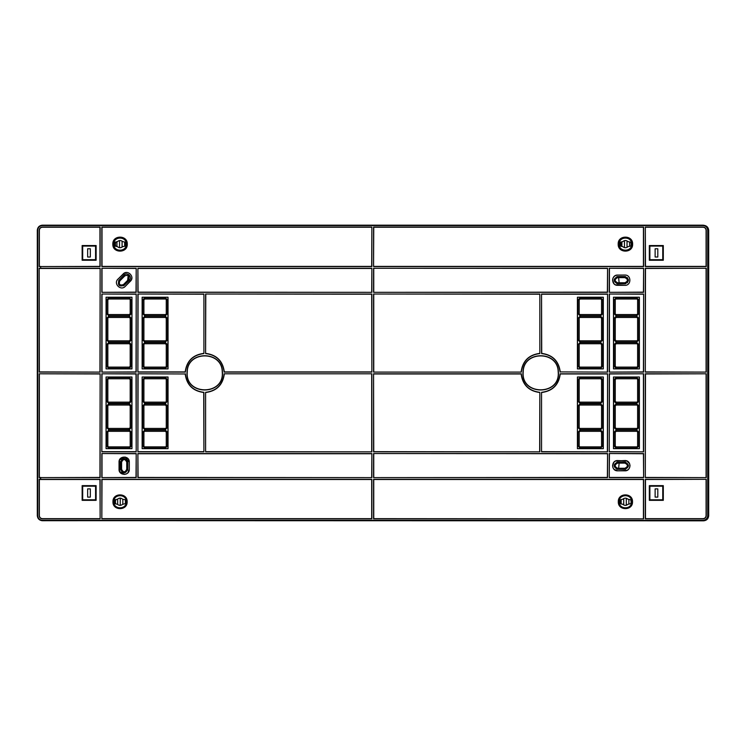 <?xml version="1.0" encoding="UTF-8"?>
<svg xmlns="http://www.w3.org/2000/svg" width="746" height="746" viewBox="0 0 746 746"><rect width="100%" height="100%" fill="white"/><g stroke="black" fill="none" stroke-linecap="round" stroke-linejoin="round"><path stroke-width="1.12" d="M122.605 241.583L125.72 242.273L125.72 245.984L122.605 246.674C120.899 248.082 119.201 248.082 117.495 246.674L114.38 245.984L114.38 242.273L117.495 241.583C119.201 240.184 120.899 240.184 122.605 241.583M627.955 241.583L631.069 242.273L631.069 245.984L627.955 246.674C626.258 248.082 624.551 248.082 622.845 246.674L619.74 245.984L619.74 242.273L622.845 241.583C624.551 240.184 626.258 240.184 627.955 241.583M114.38 499.904L117.495 499.214C119.201 497.806 120.899 497.806 122.605 499.214L125.72 499.904L125.72 503.606L122.605 504.296C120.899 505.704 119.201 505.704 117.495 504.296L114.38 503.606L114.38 499.904M622.845 504.296C624.551 505.704 626.258 505.704 627.955 504.296L631.069 503.606L631.069 499.904L627.955 499.214C626.258 497.806 624.551 497.806 622.845 499.214L619.74 499.904L619.74 503.606L622.845 504.296M90.331 257.016L87.646 257.016L87.646 248.772L90.331 248.772L90.331 257.016M90.331 497.116L87.646 497.116L87.646 488.872L90.331 488.872L90.331 497.116M655.128 248.772L657.804 248.772L657.804 257.016L655.128 257.016L655.128 248.772M655.128 488.872L657.804 488.872L657.804 497.116L655.128 497.116L655.128 488.872M121.598 462.082C123.314 458.762 125.03 458.762 126.745 462.082L126.745 469.29C125.03 472.619 123.314 472.619 121.598 469.29L121.598 462.082L121.505 469.29C123.286 472.731 125.058 472.731 126.839 469.29L126.839 462.082C125.058 458.641 123.286 458.641 121.505 462.082M124.899 275.824C128.461 274.687 129.683 275.908 128.545 279.47L123.444 284.571C119.882 285.709 118.661 284.496 119.798 280.925L124.899 275.824L119.733 280.86C118.558 284.552 119.817 285.811 123.51 284.636L128.61 279.536C129.785 275.843 128.526 274.584 124.834 275.759M617.679 282.771C614.35 281.055 614.35 279.34 617.679 277.624L624.887 277.624C628.216 279.34 628.216 281.055 624.887 282.771L617.679 282.771L624.887 282.865C628.328 281.083 628.328 279.312 624.887 277.531L617.679 277.531C614.238 279.312 614.238 281.083 617.679 282.865M617.679 463.107L624.887 463.107C628.216 464.833 628.216 466.548 624.887 468.264L617.679 468.264C614.35 466.548 614.35 464.833 617.679 463.107L617.679 463.024C614.238 464.795 614.238 466.576 617.679 468.357L624.887 468.357C628.328 466.576 628.328 464.795 624.887 463.024L617.679 463.024M126.279 244.129C126.671 236.09 113.429 236.09 113.812 244.129C113.429 252.176 126.671 252.176 126.279 244.129M631.638 244.129C632.03 236.09 618.779 236.09 619.171 244.129C618.779 252.176 632.03 252.176 631.638 244.129M126.279 501.76C126.671 493.712 113.429 493.712 113.812 501.76C113.429 509.798 126.671 509.798 126.279 501.76M631.638 501.76C632.03 493.712 618.779 493.712 619.171 501.76C618.779 509.798 632.03 509.798 631.638 501.76M703.002 520.717C706.126 520.41 707.851 518.694 708.15 515.561L708.15 230.318C707.851 227.194 706.126 225.478 703.002 225.171L42.457 225.171C39.324 225.478 37.608 227.194 37.3 230.318L37.3 515.561C37.608 518.694 39.324 520.41 42.457 520.717L703.002 520.307C705.884 520.027 707.469 518.451 707.749 515.561L707.749 230.318C707.469 227.437 705.884 225.861 703.002 225.572L42.457 225.572C39.566 225.861 37.99 227.437 37.71 230.318L37.71 515.561C37.99 518.451 39.566 520.027 42.457 520.307L703.002 520.307M82.694 259.692L95.572 259.692L95.572 246.087L82.694 246.087L82.694 259.692L82.144 260.242L96.122 260.242L96.122 245.537L95.572 246.087M82.694 486.196L82.694 499.801L95.572 499.801L95.572 486.196L82.694 486.196L82.144 485.646L82.144 500.342L96.122 500.342L95.572 499.801M662.756 259.692L662.756 246.087L649.878 246.087L649.878 259.692L662.756 259.692L663.306 260.242L663.306 245.537L649.328 245.537L649.878 246.087M662.756 486.196L649.878 486.196L649.878 499.801L662.756 499.801L662.756 486.196L663.306 485.646L649.328 485.646L649.328 500.342L649.878 499.801M112.832 244.129C112.385 253.435 127.706 253.435 127.268 244.129C127.706 234.822 112.385 234.822 112.832 244.129M618.192 244.129C617.744 253.435 633.065 253.435 632.617 244.129C633.065 234.822 617.744 234.822 618.192 244.129M112.963 501.76C112.525 510.898 127.575 510.898 127.137 501.76C127.575 492.612 112.525 492.612 112.963 501.76M618.313 501.76C617.875 510.898 632.934 510.898 632.496 501.76C632.934 492.612 617.875 492.612 618.313 501.76M95.572 259.692L96.122 260.242M82.694 246.087L82.144 245.537L82.144 260.242M96.122 245.537L82.144 245.537M82.694 499.801L82.144 500.342M95.572 486.196L96.122 485.646L82.144 485.646M96.122 500.342L96.122 485.646M662.756 246.087L663.306 245.537M649.878 259.692L649.328 260.242L663.306 260.242M649.328 245.537L649.328 260.242M649.878 486.196L649.328 485.646M662.756 499.801L663.306 500.342L663.306 485.646M649.328 500.342L663.306 500.342M127.725 470.101L127.734 461.308M120.619 461.28L120.544 469.29C122.95 473.99 125.393 473.99 127.827 469.29L127.827 462.082C125.393 457.382 122.95 457.382 120.507 462.082L120.619 470.101M124.778 274.565L118.53 280.822M123.594 285.811L129.776 279.629M616.867 283.75L625.652 283.76M627.461 282.781L627.461 277.624M625.642 276.635L616.905 276.635M625.698 462.138L616.905 462.128M616.867 469.243L624.887 469.309C629.587 466.912 629.587 464.469 624.887 462.026L617.679 462.026C612.979 464.469 612.979 466.912 617.679 469.346L625.698 469.243M371.695 227.232L102.016 227.232L102.016 266.387L371.695 266.387L371.872 227.054L371.872 266.574L101.838 266.574L101.838 227.054L371.872 227.054M373.755 266.387L643.434 266.387L643.434 227.232L373.755 227.232L373.578 266.574L373.578 227.054L643.621 227.054L643.621 266.574L373.578 266.574M102.016 518.657L371.695 518.657L371.695 479.501L102.016 479.501L101.838 518.834L101.838 479.314L371.872 479.314L371.872 518.834L101.838 518.834M643.434 518.657L643.434 479.501L373.755 479.501L373.755 518.657L643.621 518.834L373.578 518.834L373.578 479.314L643.621 479.314L643.621 518.834M205.607 294.036L371.872 294.036L371.872 372.095L224.136 372.095C222.728 361.148 216.554 354.965 205.607 353.567L205.607 294.036L371.695 294.213L371.872 372.095M539.843 451.852L373.578 451.852L373.578 373.793L521.314 373.793C522.722 384.74 528.895 390.913 539.843 392.321L539.843 451.852L373.755 451.675L373.578 373.793M222.42 371.9C224.854 396.005 184.654 396.005 187.087 371.9C187.218 350.35 222.289 350.35 222.42 371.9M558.362 371.9C560.796 396.005 520.596 396.005 523.03 371.9C523.16 350.35 558.232 350.35 558.362 371.9M560.078 372.095C558.67 361.148 552.497 354.975 541.549 353.567L541.549 294.036L607.552 294.036L607.552 372.095L560.246 371.909C558.782 361.027 552.609 354.854 541.727 353.39L541.549 353.567M185.372 373.793C186.78 384.74 192.953 390.923 203.91 392.321L203.91 451.852L137.898 451.852L137.898 373.793L185.204 373.97C186.668 384.852 192.841 391.035 203.723 392.499L203.91 392.321M136.201 453.549L136.201 477.617L101.838 477.617L101.838 453.549L136.201 453.549L136.024 477.44L101.838 477.617M101.838 373.793L136.201 373.793L136.201 451.852L101.838 451.852L101.838 373.793L136.024 373.97L136.201 451.852M100.132 518.834L42.457 518.834C40.461 518.638 39.37 517.556 39.184 515.561L39.184 479.314L100.132 479.314L100.132 518.834L99.955 479.501L39.361 479.501L39.361 515.561C39.547 517.444 40.573 518.47 42.457 518.657L99.955 518.657M100.132 373.793L100.132 477.617L39.184 477.617L39.184 373.793L100.132 373.793L99.955 477.44L39.184 477.617M39.184 266.574L39.184 230.318C39.37 228.332 40.461 227.241 42.457 227.054L100.132 227.054L100.132 266.574L39.184 266.574L99.955 266.387L99.955 227.232L42.457 227.232C40.573 227.418 39.547 228.444 39.361 230.318L39.361 266.387M100.132 372.095L39.184 372.095L39.184 268.271L100.132 268.271L100.132 372.095L39.361 371.909L39.184 268.271M136.201 294.036L136.201 372.095L101.838 372.095L101.838 294.036L136.201 294.036L136.024 371.909L101.838 372.095M136.201 268.271L136.201 292.329L101.838 292.329L101.838 268.271L136.201 268.271L136.024 292.152L101.838 292.329M371.872 477.617L137.898 477.617L137.898 453.549L371.872 453.549L371.872 477.617L138.085 477.44L137.898 453.549M371.872 292.329L137.898 292.329L137.898 268.271L371.872 268.271L371.872 292.329L138.085 292.152L137.898 268.271M706.275 479.314L706.275 515.561C706.08 517.556 704.989 518.638 703.002 518.834L645.318 518.834L645.318 479.314L706.275 479.314L645.495 479.501L645.495 518.657L703.002 518.657C704.877 518.47 705.912 517.444 706.089 515.561L706.089 479.501M609.249 453.549L643.621 453.549L643.621 477.617L609.249 477.617L609.249 453.549L643.434 453.736L643.621 477.617M607.552 453.549L607.552 477.617L373.578 477.617L373.578 453.549L607.552 453.549L607.375 477.44L373.578 477.617M609.249 451.852L609.249 373.793L643.621 373.793L643.621 451.852L609.249 451.852L609.435 373.97L643.621 373.793M645.318 477.617L645.318 373.793L706.275 373.793L706.275 477.617L645.318 477.617L645.495 373.97L706.275 373.793M643.621 294.036L643.621 372.095L609.249 372.095L609.249 294.036L643.621 294.036L643.434 371.909L609.249 372.095M643.621 268.271L643.621 292.329L609.249 292.329L609.249 268.271L643.621 268.271L643.434 292.152L609.249 292.329M607.552 268.271L607.552 292.329L373.578 292.329L373.578 268.271L607.552 268.271L607.375 292.152L373.578 292.329M645.318 227.054L703.002 227.054C704.989 227.241 706.08 228.332 706.275 230.318L706.275 266.574L645.318 266.574L645.318 227.054L645.495 266.387L706.089 266.387L706.089 230.318C705.912 228.444 704.877 227.418 703.002 227.232L645.495 227.232M645.318 372.095L645.318 268.271L706.275 268.271L706.275 372.095L645.318 372.095L645.495 268.448L706.275 268.271M203.91 294.036L203.91 353.567C192.953 354.965 186.78 361.148 185.372 372.095L137.898 372.095L137.898 294.036L203.91 294.036L203.91 353.567M541.549 451.852L541.549 392.321C552.497 390.913 558.67 384.74 560.078 373.793L607.552 373.793L607.552 451.852L541.549 451.852L541.549 392.321M205.607 392.321C216.554 390.923 222.728 384.74 224.136 373.793L371.872 373.793L371.872 451.852L205.607 451.852L205.607 392.321L205.607 451.852M539.843 353.567C528.895 354.975 522.722 361.148 521.314 372.095L373.578 372.095L373.578 294.036L539.843 294.036L539.843 353.567L539.843 294.036M118.978 280.263L118.996 280.188C117.458 285.252 119.201 286.968 124.209 285.336L124.153 285.336M129.31 280.188L129.291 280.263C132.779 277.008 127.324 271.628 124.134 275.06L118.996 280.188M124.209 285.336L129.291 280.263M624.924 283.825L624.859 283.862C629.605 281.419 629.605 278.976 624.859 276.533L624.924 276.579M617.641 276.579L617.679 276.542C612.979 278.976 612.979 281.419 617.679 283.862L624.859 283.862M624.859 276.533L617.679 276.542M205.784 294.213L205.607 353.567M205.784 353.39C216.666 354.854 222.84 361.027 224.304 371.909L224.136 372.095M371.695 371.909L224.304 371.909M539.666 451.675L539.843 392.321M539.666 392.499C528.783 391.035 522.61 384.852 521.146 373.97L521.314 373.793M373.755 373.97L521.146 373.97M187.265 371.909C187.405 350.583 222.112 350.583 222.243 371.909C224.649 395.772 184.859 395.772 187.265 371.909M523.207 371.909C523.347 350.583 558.045 350.583 558.185 371.909C560.591 395.772 520.801 395.772 523.207 371.909M541.549 294.036L541.727 353.39M607.552 372.095L560.246 371.909M607.552 294.036L607.375 371.909M541.727 294.213L607.375 294.213M203.91 451.852L203.723 392.499M137.898 373.793L185.204 373.97M137.898 451.852L138.085 373.97M203.723 451.675L138.085 451.675M101.838 453.549L136.024 453.736M102.016 477.44L102.016 453.736M101.838 451.852L102.016 373.97M136.024 451.675L102.016 451.675M39.184 373.793L99.955 373.97M39.361 477.44L39.361 373.97M100.132 268.271L99.955 371.909M39.361 268.448L99.955 268.448M101.838 294.036L136.024 294.213M102.016 371.909L102.016 294.213M101.838 268.271L136.024 268.448M102.016 292.152L102.016 268.448M371.872 453.549L371.695 477.44M138.085 453.736L371.695 453.736M371.872 268.271L371.695 292.152M138.085 268.448L371.695 268.448M609.249 477.617L609.435 453.736M643.434 477.44L609.435 477.44M373.578 453.549L607.375 453.736M373.755 477.44L373.755 453.736M643.621 451.852L609.435 451.675M643.434 373.97L643.434 451.675M706.275 477.617L645.495 477.44M706.089 373.97L706.089 477.44M609.249 294.036L643.434 294.213M609.435 371.909L609.435 294.213M609.249 268.271L643.434 268.448M609.435 292.152L609.435 268.448M373.578 268.271L607.375 268.448M373.755 292.152L373.755 268.448M706.275 372.095L645.495 371.909M706.089 268.448L706.089 371.909M185.372 372.095L185.204 371.909C186.668 361.027 192.841 354.854 203.723 353.39M137.898 294.036L203.723 294.213M137.898 372.095L138.085 294.213M185.204 371.909L138.085 371.909M560.078 373.793L560.246 373.97C558.782 384.852 552.609 391.035 541.727 392.499M607.552 451.852L541.727 451.675M607.552 373.793L607.375 451.675M560.246 373.97L607.375 373.97M224.136 373.793L371.872 373.793M224.304 373.97C222.84 384.852 216.666 391.035 205.784 392.499M371.872 451.852L205.784 451.675M371.695 373.97L371.695 451.675M521.314 372.095L373.578 372.095M521.146 371.909C522.61 361.027 528.783 354.854 539.666 353.39M373.578 294.036L539.666 294.213M373.755 371.909L373.755 294.213M129.3 469.29C129.636 475.92 118.707 475.92 119.043 469.29L119.043 462.082C118.707 455.461 129.645 455.461 129.291 462.082L129.319 469.299L127.827 472.899M131.464 279.61L125.244 286.38C120.796 291.294 113.075 283.573 117.999 279.125L123.099 274.024C127.538 269.101 135.268 276.831 130.345 281.27L125.263 286.389C120.777 291.276 113.094 283.592 117.98 279.107L124.722 272.915M617.679 275.078L624.887 275.069C631.508 274.733 631.508 285.662 624.887 285.326L617.679 285.326C611.049 285.662 611.049 274.724 617.679 275.078L624.887 275.05C631.517 274.77 631.517 285.634 624.887 285.345L615.739 284.953M615.711 460.944L624.887 460.543C631.508 460.226 631.508 471.155 624.887 470.819L617.679 470.819C611.049 471.155 611.049 460.217 617.679 460.562L626.827 460.935M577.413 297.234L603.318 297.234L603.318 368.897L577.413 368.897L577.413 297.234L603.244 297.309L603.318 368.897M168.036 448.654L142.132 448.654L142.132 376.991L168.036 376.991L168.036 448.654L142.206 448.579L142.132 376.991M119.425 460.114L125.169 457.046L129.319 462.082L129.319 469.299M127.799 472.927L126.167 474.027M126.139 474.036L124.2 474.428M124.172 474.428L119.444 471.295M119.425 471.258L119.416 460.142M106.063 376.991L131.967 376.991L131.967 448.654L106.063 448.654L106.063 376.991L131.902 377.066L131.967 448.654M131.967 297.234L131.967 368.897L106.063 368.897L106.063 297.234L131.967 297.234L131.902 368.822L106.063 368.897M124.759 272.905L126.689 272.514M131.856 277.652L131.473 279.582M626.854 460.944L629.615 463.695M629.633 463.723L630.025 465.653M630.025 465.69L629.643 467.621M629.633 467.649L628.542 469.299M628.524 469.318L626.882 470.418M626.854 470.428L617.679 470.838L614.07 469.346L612.942 467.686M612.932 467.649L612.541 465.718M612.541 465.69L614.023 462.082M614.042 462.054L615.683 460.953M613.482 448.654L613.482 376.991L639.387 376.991L639.387 448.654L613.482 448.654L613.557 377.066L639.387 376.991M639.387 368.897L613.482 368.897L613.482 297.234L639.387 297.234L639.387 368.897L613.557 368.822L613.482 297.234M615.711 284.944L614.07 283.853M614.042 283.825L612.541 280.235L612.923 278.267M612.932 278.23L614.023 276.589M614.042 276.57L615.683 275.47M615.711 275.451L617.679 275.05M142.132 368.897L142.132 297.234L168.036 297.234L168.036 368.897L142.132 368.897L142.206 297.309L168.036 297.234M577.413 448.654L577.413 376.991L603.318 376.991L603.318 448.654L577.413 448.654L577.488 377.066L603.318 376.991M577.413 368.897L577.488 297.309M603.244 368.822L577.488 368.822M168.036 376.991L167.971 448.579M142.206 377.066L167.971 377.066M106.063 448.654L106.137 377.066M131.902 448.579L106.137 448.579M106.063 297.234L131.902 297.309M106.137 368.822L106.137 297.309M639.387 448.654L613.557 448.579M639.313 377.066L639.313 448.579M639.387 297.234L639.313 368.822M613.557 297.309L639.313 297.309M168.036 368.897L142.206 368.822M167.971 297.309L167.971 368.822M603.318 448.654L577.488 448.579M603.244 377.066L603.244 448.579M600.67 315.754L580.062 315.754L578.001 313.693L578.001 299.883L580.062 297.822L600.67 297.822L602.731 299.883L602.731 313.693L600.67 315.754L600.67 314.56L580.062 314.56L580.062 315.754M600.67 342.032L580.062 342.032L578.001 339.971L578.001 318.328L580.062 316.267L600.67 316.267L602.731 318.328L602.731 339.971L600.67 342.032L600.67 340.838L580.062 340.838L580.062 342.032M600.67 368.31L580.062 368.31L578.001 366.249L578.001 344.605L580.062 342.545L600.67 342.545L602.731 344.605L602.731 366.249L600.67 368.31L600.67 367.116L580.062 367.116L580.062 368.31M142.719 432.195L144.78 430.134L165.388 430.134L167.449 432.195L167.449 446.005L165.388 448.066L144.78 448.066L142.719 446.005L142.719 432.195L144.78 431.328L165.388 431.328L165.388 430.134M142.719 427.561L142.719 405.917L144.78 403.856L165.388 403.856L167.449 405.917L167.449 427.561L165.388 429.621L144.78 429.621L142.719 427.561L143.913 427.561L143.913 405.917L142.719 405.917M144.78 377.579L165.388 377.579L167.449 379.639L167.449 401.283L165.388 403.344L144.78 403.344L142.719 401.283L142.719 379.639L144.78 377.579L144.78 378.772L165.388 378.772L165.388 377.579M131.38 379.639L131.38 401.283L129.319 403.344L108.711 403.344L106.65 401.283L106.65 379.639L108.711 377.579L129.319 377.579L131.38 379.639L130.196 379.639L130.196 401.283L131.38 401.283M131.38 405.917L131.38 427.561L129.319 429.621L108.711 429.621L106.65 427.561L106.65 405.917L108.711 403.856L129.319 403.856L131.38 405.917L130.196 405.917L130.196 427.561L131.38 427.561M108.711 430.134L129.319 430.134L131.38 432.195L131.38 446.005L129.319 448.066L108.711 448.066L106.65 446.005L106.65 432.195L108.711 430.134L108.711 431.328L129.319 431.328L129.319 430.134M131.38 299.883L131.38 313.693L129.319 315.754L108.711 315.754L106.65 313.693L106.65 299.883L108.711 297.822L129.319 297.822L131.38 299.883L130.196 299.883L130.196 313.693L131.38 313.693M131.38 318.328L131.38 339.971L129.319 342.032L108.711 342.032L106.65 339.971L106.65 318.328L108.711 316.267L129.319 316.267L131.38 318.328L130.196 318.328L130.196 339.971L131.38 339.971M131.38 344.605L131.38 366.249L129.319 368.31L108.711 368.31L106.65 366.249L106.65 344.605L108.711 342.545L129.319 342.545L131.38 344.605L130.196 344.605L130.196 366.249L131.38 366.249M614.07 446.005L614.07 432.195L616.131 430.134L636.739 430.134L638.8 432.195L638.8 446.005L636.739 448.066L616.131 448.066L614.07 446.005L615.254 446.005L615.254 432.195L614.07 432.195M614.07 427.561L614.07 405.917L616.131 403.856L636.739 403.856L638.8 405.917L638.8 427.561L636.739 429.621L616.131 429.621L614.07 427.561L615.254 427.561L615.254 405.917L614.07 405.917M614.07 401.283L614.07 379.639L616.131 377.579L636.739 377.579L638.8 379.639L638.8 401.283L636.739 403.344L616.131 403.344L614.07 401.283L615.254 401.283L615.254 379.639L614.07 379.639M614.07 366.249L614.07 344.605L616.131 342.545L636.739 342.545L638.8 344.605L638.8 366.249L636.739 368.31L616.131 368.31L614.07 366.249L615.254 366.249L615.254 344.605L614.07 344.605M614.07 339.971L614.07 318.328L616.131 316.267L636.739 316.267L638.8 318.328L638.8 339.971L636.739 342.032L616.131 342.032L614.07 339.971L615.254 339.971L615.254 318.328L614.07 318.328M636.739 315.754L616.131 315.754L614.07 313.693L614.07 299.883L616.131 297.822L636.739 297.822L638.8 299.883L638.8 313.693L636.739 315.754L636.739 314.56L616.131 314.56L616.131 315.754M165.388 315.754L144.78 315.754L142.719 313.693L142.719 299.883L144.78 297.822L165.388 297.822L167.449 299.883L167.449 313.693L165.388 315.754L165.388 314.56L144.78 314.56L144.78 315.754M165.388 342.032L144.78 342.032L142.719 339.971L142.719 318.328L144.78 316.267L165.388 316.267L167.449 318.328L167.449 339.971L165.388 342.032L165.388 340.838L144.78 340.838L144.78 342.032M165.388 368.31L144.78 368.31L142.719 366.249L142.719 344.605L144.78 342.545L165.388 342.545L167.449 344.605L167.449 366.249L165.388 368.31L165.388 367.116L144.78 367.116L144.78 368.31M600.67 403.344L580.062 403.344L578.001 401.283L578.001 379.639L580.062 377.579L600.67 377.579L602.731 379.639L602.731 401.283L600.67 403.344L600.67 402.15L580.062 402.15L580.062 403.344M600.67 429.621L580.062 429.621L578.001 427.561L578.001 405.917L580.062 403.856L600.67 403.856L602.731 405.917L602.731 427.561L600.67 429.621L600.67 428.428L580.062 428.428L580.062 429.621M600.67 448.066L580.062 448.066L578.001 446.005L578.001 432.195L580.062 430.134L600.67 430.134L602.731 432.195L602.731 446.005L600.67 448.066L600.67 446.873L580.062 446.873L580.062 448.066M578.001 313.693L580.062 314.56M600.67 314.56L602.731 313.693M602.731 299.883L601.546 299.883L601.546 313.693M601.546 299.883L600.67 297.822M580.062 297.822L580.062 299.006L600.67 299.006M580.062 299.006L579.194 299.883L578.001 299.883M579.194 313.693L579.194 299.883M578.001 339.971L580.062 340.838M600.67 340.838L602.731 339.971M602.731 318.328L601.546 318.328L601.546 339.971M601.546 318.328L600.67 317.46L600.67 316.267M580.062 316.267L580.062 317.46L600.67 317.46M580.062 317.46L578.001 318.328M579.194 339.971L579.194 318.328M578.001 366.249L580.062 367.116M600.67 367.116L602.731 366.249M602.731 344.605L601.546 344.605L601.546 366.249M601.546 344.605L600.67 343.738L600.67 342.545M580.062 342.545L580.062 343.738L600.67 343.738M580.062 343.738L578.001 344.605M579.194 366.249L579.194 344.605M142.719 446.005L143.913 446.005L143.913 432.195M143.913 446.005L144.78 448.066M165.388 448.066L165.388 446.873L144.78 446.873M165.388 446.873L167.449 446.005M167.449 432.195L166.265 432.195L166.265 446.005M166.265 432.195L165.388 431.328M144.78 403.856L143.913 405.917M143.913 427.561L144.78 429.621M165.388 429.621L165.388 428.428L144.78 428.428M165.388 428.428L167.449 427.561M167.449 405.917L166.265 405.917L166.265 427.561M166.265 405.917L165.388 405.05L165.388 403.856M144.78 405.05L165.388 405.05M167.449 379.639L165.388 378.772M144.78 378.772L142.719 379.639M142.719 401.283L143.913 401.283L143.913 379.639M143.913 401.283L144.78 403.344M165.388 403.344L165.388 402.15L144.78 402.15M165.388 402.15L167.449 401.283M166.265 379.639L166.265 401.283M129.319 403.344L129.319 402.15L130.196 401.283M130.196 379.639L129.319 378.772L129.319 377.579M108.711 377.579L108.711 378.772L129.319 378.772M108.711 378.772L106.65 379.639M106.65 401.283L107.844 401.283L107.844 379.639M107.844 401.283L108.711 403.344M129.319 402.15L108.711 402.15M129.319 429.621L129.319 428.428L130.196 427.561M130.196 405.917L129.319 405.05L129.319 403.856M108.711 403.856L108.711 405.05L129.319 405.05M108.711 405.05L106.65 405.917M106.65 427.561L107.844 427.561L107.844 405.917M107.844 427.561L108.711 429.621M129.319 428.428L108.711 428.428M131.38 432.195L129.319 431.328M108.711 431.328L106.65 432.195M106.65 446.005L107.844 446.005L107.844 432.195M107.844 446.005L108.711 448.066M129.319 448.066L129.319 446.873L108.711 446.873M129.319 446.873L131.38 446.005M130.196 432.195L130.196 446.005M129.319 315.754L129.319 314.56L130.196 313.693M130.196 299.883L129.319 297.822M108.711 297.822L108.711 299.006L129.319 299.006M108.711 299.006L107.844 299.883L106.65 299.883M106.65 313.693L107.844 313.693L107.844 299.883M107.844 313.693L108.711 315.754M129.319 314.56L108.711 314.56M129.319 342.032L129.319 340.838L130.196 339.971M130.196 318.328L129.319 317.46L129.319 316.267M108.711 316.267L108.711 317.46L129.319 317.46M108.711 317.46L106.65 318.328M106.65 339.971L107.844 339.971L107.844 318.328M107.844 339.971L108.711 342.032M129.319 340.838L108.711 340.838M129.319 368.31L129.319 367.116L130.196 366.249M130.196 344.605L129.319 343.738L129.319 342.545M108.711 342.545L108.711 343.738L129.319 343.738M108.711 343.738L106.65 344.605M106.65 366.249L107.844 366.249L107.844 344.605M107.844 366.249L108.711 368.31M129.319 367.116L108.711 367.116M616.131 430.134L616.131 431.328L615.254 432.195M615.254 446.005L616.131 446.873L616.131 448.066M636.739 448.066L636.739 446.873L616.131 446.873M636.739 446.873L638.8 446.005M638.8 432.195L637.606 432.195L637.606 446.005M637.606 432.195L636.739 430.134M616.131 431.328L636.739 431.328M616.131 403.856L616.131 405.05L615.254 405.917M615.254 427.561L616.131 428.428L616.131 429.621M636.739 429.621L636.739 428.428L616.131 428.428M636.739 428.428L638.8 427.561M638.8 405.917L637.606 405.917L637.606 427.561M637.606 405.917L636.739 403.856M616.131 405.05L636.739 405.05M616.131 377.579L616.131 378.772L615.254 379.639M615.254 401.283L616.131 402.15L616.131 403.344M636.739 403.344L636.739 402.15L616.131 402.15M636.739 402.15L638.8 401.283M638.8 379.639L637.606 379.639L637.606 401.283M637.606 379.639L636.739 377.579M616.131 378.772L636.739 378.772M616.131 342.545L616.131 343.738L615.254 344.605M615.254 366.249L616.131 367.116L616.131 368.31M636.739 368.31L636.739 367.116L616.131 367.116M636.739 367.116L638.8 366.249M638.8 344.605L637.606 344.605L637.606 366.249M637.606 344.605L636.739 342.545M616.131 343.738L636.739 343.738M616.131 316.267L616.131 317.46L615.254 318.328M615.254 339.971L616.131 340.838L616.131 342.032M636.739 342.032L636.739 340.838L616.131 340.838M636.739 340.838L638.8 339.971M638.8 318.328L637.606 318.328L637.606 339.971M637.606 318.328L636.739 316.267M616.131 317.46L636.739 317.46M614.07 313.693L616.131 314.56M636.739 314.56L638.8 313.693M638.8 299.883L637.606 299.883L637.606 313.693M637.606 299.883L636.739 297.822M616.131 297.822L616.131 299.006L636.739 299.006M616.131 299.006L614.07 299.883M615.254 313.693L615.254 299.883M142.719 313.693L144.78 314.56M165.388 314.56L167.449 313.693M167.449 299.883L166.265 299.883L166.265 313.693M166.265 299.883L165.388 297.822M144.78 297.822L144.78 299.006L165.388 299.006M144.78 299.006L143.913 299.883L142.719 299.883M143.913 313.693L143.913 299.883M142.719 339.971L144.78 340.838M165.388 340.838L167.449 339.971M167.449 318.328L166.265 318.328L166.265 339.971M166.265 318.328L165.388 317.46L165.388 316.267M144.78 316.267L144.78 317.46L165.388 317.46M144.78 317.46L142.719 318.328M143.913 339.971L143.913 318.328M142.719 366.249L144.78 367.116M165.388 367.116L167.449 366.249M167.449 344.605L166.265 344.605L166.265 366.249M166.265 344.605L165.388 343.738L165.388 342.545M144.78 342.545L144.78 343.738L165.388 343.738M144.78 343.738L142.719 344.605M143.913 366.249L143.913 344.605M578.001 401.283L580.062 402.15M600.67 402.15L602.731 401.283M602.731 379.639L601.546 379.639L601.546 401.283M601.546 379.639L600.67 378.772L600.67 377.579M580.062 377.579L580.062 378.772L600.67 378.772M580.062 378.772L578.001 379.639M579.194 401.283L579.194 379.639M578.001 427.561L580.062 428.428M600.67 428.428L602.731 427.561M602.731 405.917L601.546 405.917L601.546 427.561M601.546 405.917L600.67 405.05L600.67 403.856M580.062 403.856L580.062 405.05L600.67 405.05M580.062 405.05L578.001 405.917M579.194 427.561L579.194 405.917M578.001 446.005L580.062 446.873M600.67 446.873L602.731 446.005M602.731 432.195L601.546 432.195L601.546 446.005M601.546 432.195L600.67 431.328L600.67 430.134M580.062 430.134L580.062 431.328L600.67 431.328M580.062 431.328L578.001 432.195M579.194 446.005L579.194 432.195M703.553 225.283C706.658 225.609 708.374 227.325 708.7 230.43L708.7 515.682C708.374 518.787 706.658 520.503 703.553 520.829L41.673 520.661M40.713 477.44L40.638 479.501M40.629 266.387L40.713 268.448M618.611 277.624L619.133 282.771M619.152 463.107L618.63 468.264M127.659 280.356L128.153 275.507M620.215 499.792A6.099 6.099 0 0 0 620.131 503.699M114.856 499.792A6.099 6.099 0 0 0 114.781 503.699M620.215 242.17A6.099 6.099 0 0 0 620.131 246.077M114.856 242.17A6.099 6.099 0 0 0 114.781 246.077M116.003 499.54A5.157 5.157 0 0 0 115.882 503.942M125.403 499.997L125.403 503.681A5.157 5.157 0 0 0 125.72 502.44M125.72 501.293A5.157 5.157 0 0 0 125.319 499.811M621.353 499.54A5.157 5.157 0 0 0 621.231 503.942M630.78 503.671A5.157 5.157 0 0 0 631.069 502.44M631.069 501.293A5.157 5.157 0 0 0 630.678 499.811M116.003 241.918A5.157 5.157 0 0 0 115.882 246.32M125.421 246.049A5.157 5.157 0 0 0 125.72 244.819M125.72 243.672A5.157 5.157 0 0 0 125.319 242.189M621.353 241.918A5.157 5.157 0 0 0 621.231 246.32M630.78 246.049A5.157 5.157 0 0 0 631.069 244.819M631.069 243.672A5.157 5.157 0 0 0 630.678 242.189M620.625 503.811A5.67 5.67 0 0 1 620.719 499.68M115.266 503.811A5.67 5.67 0 0 1 115.369 499.68M620.625 246.18A5.67 5.67 0 0 1 620.719 242.058M115.266 246.18A5.67 5.67 0 0 1 115.369 242.058M40.405 477.44L40.331 479.501M629.605 246.311L629.605 241.956M627.032 240.911L627.032 247.346M624.458 247.616L624.458 240.65M621.884 241.797L621.884 246.46M124.666 246.217L124.666 242.04M122.092 241.163L122.092 247.103M119.519 247.7L119.519 240.566M116.936 241.713L116.936 246.553M117.672 499.046L117.672 504.464M120.246 505.359L120.246 498.151M122.82 499.26L122.82 504.249M621.148 499.997L621.148 503.737M623.721 504.949L623.721 498.561M626.304 498.263L626.304 505.247M628.878 504.1L628.878 499.41M144.78 430.134L144.78 431.328"/></g></svg>
